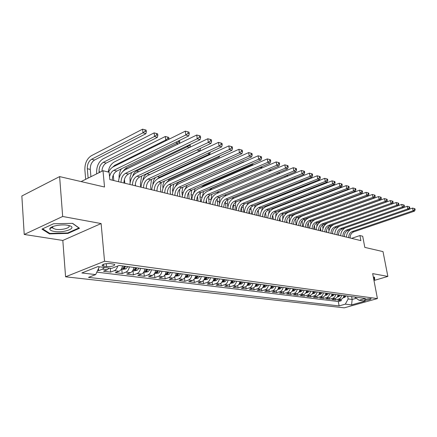 <?xml version="1.0" encoding="UTF-8"?>
<svg xmlns="http://www.w3.org/2000/svg" width="437" height="437" viewBox="0 0 437 437"><rect width="100%" height="100%" fill="white"/><g stroke="black" fill="none" stroke-linecap="round" stroke-linejoin="round"><path stroke-width="0.66" d="M370.713 298.629C367.288 298.733 365.179 299.236 364.398 300.143L364.84 300.279C368.254 300.175 370.358 299.667 371.144 298.761L370.713 298.629M65.577 276.801L344.263 307.834L377.415 298.58L104.541 261.239L65.577 276.801L62.819 240.448L101.116 223.558L62.671 216.473L24.221 234.456L62.819 240.448M24.221 234.456L21.85 196L59.618 176.597L104.525 187.014L103.001 170.714L81.102 181.579M373.979 280.505L387.854 276.413L383.009 251.614L364.808 247.391L362.705 236.253L359.935 235.554L351.567 238.362M62.671 216.473L59.618 176.597M97.593 270.492L98.702 270.629L98.516 268.52M109.283 268.1L107.24 269.776L103.514 271.224L110.621 272.104L110.261 268.225M122.486 265.92C121.994 268.635 120.836 270.416 119.001 271.262L115.286 272.683L122.18 273.54L121.77 269.307M133.875 267.444C133.394 270.121 132.236 271.874 130.412 272.704L126.708 274.097L133.4 274.928L132.979 270.754M144.926 268.924C144.45 271.563 143.309 273.289 141.49 274.103L137.797 275.474L144.292 276.277L143.86 272.164M155.659 270.361C155.195 272.961 154.053 274.66 152.245 275.457L148.564 276.807L154.878 277.588L154.441 273.617M166.082 271.759C165.628 274.321 164.498 275.993 162.69 276.779L159.024 278.101L165.159 278.861L164.744 275.157M176.215 273.114C175.767 275.643 174.642 277.293 172.844 278.063L169.195 279.363L175.161 280.101L174.756 276.637M186.064 274.436C185.621 276.927 184.507 278.549 182.721 279.309L179.083 280.587L184.884 281.308L184.496 278.052M195.639 275.714C195.208 278.172 194.104 279.778 192.324 280.521L188.702 281.778L194.345 282.477L193.968 279.418M204.964 276.965C204.538 279.39 203.44 280.969 201.665 281.707L198.059 282.941L203.555 283.618L203.189 280.729M214.032 278.178C213.617 280.57 212.524 282.127 210.76 282.854L207.171 284.066L212.524 284.733L212.169 281.996M222.865 279.363C222.455 281.723 221.373 283.258 219.614 283.974L216.047 285.164L221.259 285.814L220.914 283.22M231.468 280.516C231.064 282.843 229.988 284.361 228.245 285.061L224.689 286.235L229.769 286.869L229.43 284.405M239.853 281.636C239.454 283.941 238.383 285.432 236.646 286.126L233.112 287.284L238.061 287.896L237.739 285.547M248.019 282.734C247.626 285.006 246.566 286.481 244.84 287.158L241.322 288.3L246.151 288.895L245.834 286.656M255.989 283.799C255.601 286.044 254.547 287.497 252.832 288.169L249.33 289.289L254.039 289.873L253.728 287.732M263.757 284.842C263.374 287.054 262.331 288.491 260.621 289.152L257.142 290.255L261.736 290.829L261.43 288.775M271.333 285.853C270.962 288.043 269.924 289.463 268.22 290.113L264.762 291.2L269.241 291.758L268.946 289.791M278.73 286.847C278.364 289.01 277.331 290.408 275.643 291.053L272.196 292.124L276.572 292.664L276.282 290.774M285.951 287.814C285.585 289.95 284.563 291.332 282.881 291.965L279.456 293.025L283.733 293.555L283.449 291.736M293.003 288.759C292.643 290.867 291.626 292.238 289.955 292.861L286.552 293.899L290.725 294.418L290.447 292.664M299.891 289.676C299.536 291.763 298.526 293.118 296.865 293.735L293.478 294.762L297.553 295.265L297.286 293.577M306.616 290.578C306.266 292.643 305.266 293.981 303.611 294.587L300.246 295.598L304.234 296.095L303.966 294.456M313.192 291.463C312.848 293.5 311.854 294.822 310.21 295.417L306.861 296.417L310.756 296.903L310.494 295.319M319.616 292.32C319.278 294.336 318.289 295.641 316.656 296.231L313.329 297.22L317.136 297.69L316.88 296.16M325.904 293.161C325.565 295.155 324.587 296.444 322.965 297.029L319.649 298.001L323.38 298.466L323.123 296.98M332.049 293.986C331.716 295.958 330.743 297.231 329.132 297.81L325.838 298.771L329.482 299.219L329.236 297.777M338.063 294.789C337.735 296.745 336.769 298.001 335.163 298.569L331.885 299.52L335.458 299.962L335.212 298.558M103.001 170.714L109.124 172.26L109.829 179.591L360.891 240.629L359.935 235.554M103.771 266.209L106.535 266.57C111.987 266.646 114.718 265.915 114.734 264.38L110.479 263.566C104.978 263.478 102.225 264.21 102.231 265.756L103.771 266.209L103.591 264.221M354.642 297.013L359.067 300.279L365.501 298.466L119.137 265.472L111.61 268.394L97.844 266.625L81.861 272.961L95.67 274.594L88.503 277.38L339.107 305.905L345.328 304.152L348.163 298.946L352.151 299.46L356.297 298.28M359.067 300.279L365.245 301.077L351.599 304.895L345.328 304.152M104.481 267.477L102.438 269.165L98.702 270.629M96.817 272.147L338.342 301.53L341.302 300.683L341.062 299.318M343.946 295.581C343.619 297.51 342.663 298.755 341.068 299.318L337.812 300.252L341.302 300.683M341.608 295.265C341.281 297.204 340.319 298.455 338.719 299.023L335.458 299.962M335.671 294.472C335.343 296.433 334.376 297.695 332.765 298.269L329.482 299.219M329.607 293.659C329.274 295.641 328.296 296.92 326.679 297.499L323.38 298.466M323.407 292.828C323.069 294.833 322.085 296.128 320.458 296.712L317.136 297.69M317.065 291.982C316.721 294.003 315.733 295.314 314.094 295.909L310.756 296.903M310.581 291.113C310.232 293.161 309.238 294.483 307.588 295.09L304.234 296.095M303.944 290.223C303.589 292.293 302.59 293.637 300.935 294.248L297.553 295.265M297.155 289.31C296.794 291.408 295.783 292.768 294.117 293.385L290.725 294.418M290.201 288.382C289.84 290.501 288.824 291.878 287.147 292.506L283.733 293.555M283.083 287.426C282.717 289.573 281.69 290.966 280.008 291.605L276.572 292.664M275.796 286.454C275.425 288.622 274.387 290.031 272.693 290.681L269.241 291.758M268.329 285.454C267.947 287.65 266.909 289.076 265.204 289.731L261.736 290.829M260.671 284.427C260.288 286.65 259.239 288.098 257.53 288.764L254.039 289.873M252.826 283.373C252.433 285.629 251.379 287.093 249.658 287.77L246.151 288.895M244.78 282.297C244.381 284.58 243.322 286.066 241.59 286.748L238.061 287.896M236.526 281.193C236.122 283.504 235.051 285.006 233.314 285.705L229.769 286.869M228.054 280.057C227.644 282.4 226.568 283.924 224.82 284.629L221.259 285.814M219.363 278.893C218.948 281.264 217.861 282.81 216.102 283.531L212.524 284.733M210.432 277.697C210.011 280.101 208.919 281.668 207.154 282.4L203.555 283.618M201.266 276.468C200.834 278.904 199.736 280.494 197.961 281.237L194.345 282.477M191.843 275.206C191.406 277.681 190.297 279.292 188.511 280.041L184.884 281.308M182.158 273.912C181.71 276.413 180.596 278.052 178.804 278.817L175.161 280.101M172.194 272.579C171.746 275.119 170.621 276.774 168.819 277.555L165.159 278.861M161.947 271.202C161.488 273.781 160.357 275.463 158.549 276.255L154.878 277.588M151.404 269.793C150.934 272.404 149.793 274.114 147.979 274.922L144.292 276.277M140.545 268.34C140.069 270.989 138.917 272.726 137.098 273.546L133.4 274.928M129.357 266.838C128.877 269.531 127.719 271.295 125.889 272.131L122.18 273.54M117.695 266.029C117.089 268.4 115.969 269.946 114.341 270.672L110.621 272.104M97.653 266.701L99.27 266.909L95.67 274.594M101.116 223.558L104.541 261.239M387.854 276.413L372.668 273.617L377.415 298.58M351.638 296.608L352.151 299.46L351.599 304.895M347.644 296.073L348.163 298.946M338.342 301.53L339.107 305.905M49.49 233.877L67.954 233.407L79.496 228.256L72.613 223.356L53.532 223.749L41.957 229.125L49.49 233.877L49.441 233.172M373.832 279.729L374.673 279.483L374.514 277.129L373.351 277.195M51.102 227.377L52.254 227.349M52.396 227.344L52.801 227.338M67.91 232.872L67.954 233.407M374.225 277.145L374.673 279.483M109.55 176.663C110.293 173.593 111.714 171.479 113.811 170.315L185.818 134.962L185.332 131.149L113.462 166.721C111.468 167.748 109.824 169.545 108.518 172.102M112.271 180.181C112.364 175.909 113.866 172.872 116.777 171.075L188.708 135.929L185.818 134.962L188.101 133.34L189.259 133.727L189.063 132.209L187.91 131.816L188.101 133.34M187.91 131.816L185.332 131.149M188.708 135.929L189.259 133.727M90.923 176.706L90.279 169.458C90.197 165.104 91.628 161.963 94.561 160.024L145.909 133.722L142.986 132.799L142.582 129.166L91.289 155.763C86.897 158.697 84.756 163.422 84.871 169.949L85.679 179.307M88.132 178.094L87.313 168.715C87.231 164.35 88.662 161.193 91.601 159.243L142.986 132.799L145.171 131.253L146.34 131.624L146.177 130.177L145.008 129.8L145.171 131.253M145.008 129.8L142.582 129.166M145.909 133.722L146.34 131.624M67.669 225.279C61.24 224.017 50.097 226.208 49.823 228.78C49.654 229.993 51.107 230.873 54.188 231.419C64.152 233.282 78.228 227.753 68.893 225.541L67.669 225.279M52.97 226.492L52.418 227.256L52.866 228.272L55.701 229.272C61.797 230.436 71.613 227.672 68.636 225.596M72.433 223.362L78.9 227.961L67.713 232.959L49.818 233.413L42.586 228.83M374.176 277.145L374.323 279.303L373.782 279.462M121.06 182.322C121.142 178.088 122.639 175.095 125.539 173.325L197.24 138.775L196.748 135.011L125.179 169.78C121.306 172.041 119.077 176.013 118.493 181.694M123.944 183.021C124.026 178.809 125.517 175.821 128.418 174.063L200.037 139.703L197.24 138.775L199.49 137.174L200.605 137.551L200.408 136.049L199.288 135.672L199.49 137.174M199.288 135.672L196.748 135.011M200.037 139.703L200.605 137.551M132.471 185.097C132.542 180.923 134.028 177.974 136.918 176.242L208.296 142.457L207.793 138.753L136.546 172.746C132.69 174.964 130.477 178.87 129.909 184.469M135.273 185.774C135.339 181.623 136.819 178.684 139.709 176.958L211.005 143.363L208.296 142.457L210.508 140.889L211.59 141.249L211.388 139.774L210.306 139.403L210.508 140.889M210.306 139.403L207.793 138.753M211.005 143.363L211.59 141.249M143.549 187.79C143.609 183.677 145.079 180.771 147.957 179.072L219.003 146.029L218.495 142.38L147.58 175.625C143.735 177.799 141.539 181.645 140.987 187.167M146.269 188.451C146.324 184.354 147.788 181.459 150.667 179.765L221.625 146.903L219.003 146.029L221.177 144.483L222.225 144.833L222.018 143.374L220.969 143.019L221.177 144.483M220.969 143.019L218.495 142.38M221.625 146.903L222.225 144.833M154.305 190.401C154.348 186.348 155.807 183.491 158.68 181.819L229.376 149.487L228.862 145.887L158.287 178.416C154.463 180.552 152.278 184.338 151.748 189.778M156.943 191.045C156.987 187.003 158.445 184.157 161.308 182.497L231.921 150.333L229.376 149.487L231.512 147.963L232.528 148.307L232.32 146.865L231.304 146.521L231.512 147.963M231.304 146.521L228.862 145.887M231.921 150.333L232.528 148.307M101.908 171.255C102.176 167.398 103.607 164.673 106.191 163.083L157.375 137.36L154.54 136.459L154.13 132.881L102.995 158.899C98.615 161.772 96.49 166.426 96.632 172.861L96.719 173.833M99.15 172.626L99.062 171.648C98.97 167.344 100.39 164.236 103.318 162.324L154.54 136.459L156.692 134.94L157.823 135.301L157.653 133.875L156.522 133.509L156.692 134.94M156.522 133.509L154.13 132.881M157.375 137.36L157.823 135.301M121.289 269.241L122.775 269.432L125.954 268.804L127.85 266.636M124.31 266.16L122.983 268.269L124.534 268.045L125.681 266.346M113.795 180.552L113.265 175.106M112.402 167.355L114.696 165.323L165.743 140.015L165.323 136.481L114.363 161.936C111.091 163.826 109.021 167.18 108.152 172.014M166.765 140.337L165.743 140.015L167.857 138.513L168.955 138.868L168.78 137.453L167.688 137.103L167.857 138.513M167.688 137.103L165.323 136.481M168.851 139.305L168.955 138.868M132.69 270.716L134.028 270.891L137.169 270.268L139.053 268.138M135.809 269.525L135.617 267.679L134.29 269.749L135.809 269.525L136.95 267.854M124.813 183.234L124.419 179.367M122.551 171.757L125.747 168.229L176.603 143.456L176.417 141.932M178.274 143.986L176.603 143.456L178.684 141.981L179.749 142.32L179.574 140.933L178.908 140.714M178.547 140.894L178.684 141.981M121.344 168.846C119.672 171.703 118.924 174.773 119.104 178.067M179.487 143.396L179.749 142.32M143.751 272.147L144.953 272.306L148.056 271.694L149.929 269.596M131.586 172.544L130.018 177.367L130.089 182.797M146.592 269.148L145.27 271.191L146.756 270.967L147.886 269.323M135.519 185.834L135.333 184.086M132.662 176.242C133.416 173.729 134.689 171.998 136.481 171.053L187.14 146.799L187.031 145.942M189.418 147.52L187.14 146.799L189.188 145.341L190.226 145.674L190.073 144.489M189.139 144.937L189.188 145.341M189.8 147.34L190.226 145.674M164.749 192.941C164.787 188.942 166.235 186.129 169.092 184.49L239.432 152.841L238.908 149.29L168.693 181.131C164.88 183.223 162.717 186.954 162.198 192.324M167.316 193.564C167.349 189.582 168.791 186.774 171.648 185.146L241.896 153.66L239.432 152.841L241.535 151.339L242.519 151.672L242.311 150.252L241.322 149.918L241.535 151.339M241.322 149.918L238.908 149.29M241.896 153.66L242.519 151.672M154.496 273.54L158.631 273.076L160.494 271.011M141.659 176.04L140.392 183.693L140.758 187.107M157.249 270.574L155.933 272.584L157.386 272.366L158.511 270.743M142.806 180.552C143.287 177.302 144.658 175.057 146.919 173.8L197.338 149.798M148.209 175.33L199.884 150.836L197.371 150.044L198.436 149.285M199.676 148.7L200.392 148.93L200.321 148.394M199.884 150.836L200.392 148.93M174.904 195.41C174.931 191.466 176.362 188.691 179.208 187.085L249.183 156.091L248.653 152.589L178.804 183.769C175.008 185.823 172.861 189.5 172.358 194.793M177.395 196.016C177.422 192.089 178.853 189.319 181.694 187.724L251.575 156.888L249.183 156.091L251.253 154.611L252.209 154.933L251.996 153.534L251.04 153.212L251.253 154.611M251.04 153.212L248.653 152.589M251.575 156.888L252.209 154.933M164.935 274.889L168.906 274.42L170.758 272.382M151.53 179.367L150.585 186.217L150.956 189.587M167.606 271.961L166.289 273.944L167.71 273.72L168.829 272.125M152.934 184.545C152.906 181.688 153.802 179.334 155.627 177.471M157.413 178.891L159.565 177.132L209.744 153.966L207.744 153.332M209.744 153.966L210.241 152.174M184.775 197.808C184.791 193.919 186.211 191.182 189.046 189.609L258.644 159.243L258.109 155.791L188.631 186.337C184.856 188.352 182.721 191.969 182.234 197.191M187.2 198.398C187.211 194.52 188.631 191.799 191.461 190.226L260.965 160.018L258.644 159.243L260.681 157.784L261.61 158.101L261.392 156.719L260.468 156.408L260.681 157.784M260.468 156.408L258.109 155.791M260.965 160.018L261.61 158.101M175.073 276.2L178.891 275.725L180.732 273.72M161.198 182.551L160.499 188.675L160.882 192.001M177.673 273.311L176.357 275.266L177.75 275.042L178.859 273.469M162.963 188.249L162.886 187.599C162.673 185.146 163.274 182.928 164.694 180.956M166.421 182.671L169.376 179.711L219.325 157.003L218.118 156.621M219.325 157.003L219.636 155.927M194.372 200.146C194.378 196.306 195.792 193.607 198.611 192.062L267.826 162.307L267.291 158.899L198.19 188.833C194.432 190.811 192.313 194.378 191.843 199.529M196.732 200.72C196.737 196.89 198.147 194.203 200.96 192.662L270.077 163.056L267.826 162.307L269.831 160.871L270.732 161.171L270.514 159.811L269.618 159.505L269.831 160.871M269.618 159.505L267.291 158.899M270.077 163.056L270.732 161.171M184.933 277.479L188.609 276.992L190.439 275.02M170.599 185.774L170.151 191.062L170.545 194.35M187.457 274.622L186.151 276.545L187.511 276.326L188.615 274.775M172.768 191.974L172.533 190.008L173.822 184.174M175.363 186.55L176.57 184.217L178.602 182.382L228.644 159.958L228.18 159.811M228.644 159.958L228.764 159.543M203.713 202.413C203.713 198.622 205.111 195.967 207.914 194.443L276.741 165.279L276.2 161.919L207.493 191.259C203.751 193.203 201.648 196.716 201.189 201.801M206.007 202.976C206.007 199.196 207.406 196.546 210.202 195.033L278.932 166.005L276.741 165.279L278.719 163.864L279.593 164.159L279.374 162.815L278.5 162.52L278.719 163.864M278.5 162.52L276.2 161.919M278.932 166.005L279.593 164.159M194.525 278.719L198.059 278.227L199.873 276.282M179.744 189.161L179.552 193.389L179.946 196.639M196.978 275.894L195.672 277.795L197.005 277.571L198.103 276.047M182.355 195.885L181.923 192.356L182.846 187.211M184.31 190.352L187.145 185.315M212.803 204.625C212.792 200.883 214.185 198.261 216.97 196.77L285.405 168.169L284.864 164.853L216.544 193.618C212.819 195.53 210.738 198.993 210.29 204.013M215.037 205.166C215.026 201.441 216.413 198.83 219.199 197.338L287.535 168.873L285.405 168.169L287.355 166.77L288.202 167.054L287.983 165.732L287.136 165.443L287.355 166.77M287.136 165.443L284.864 164.853M287.535 168.873L288.202 167.054M203.855 279.926L207.253 279.429L209.061 277.511M188.697 192.701L189.106 198.862M206.242 277.134L204.937 279.008L206.248 278.79L207.335 277.282M191.679 199.49L191.067 194.64L191.723 190.111M193.252 193.941L195.279 188.565M243.901 162.04L243.857 161.756L192.946 184.441M244.288 161.87L243.857 161.756M221.652 206.777C221.635 203.085 223.017 200.501 225.792 199.032L293.828 170.976L293.282 167.704L225.355 195.918C221.652 197.797 219.582 201.211 219.145 206.166M223.831 207.307C223.81 203.626 225.186 201.047 227.961 199.583L295.893 171.665L293.828 170.976L295.745 169.594L296.57 169.873L296.352 168.567L295.527 168.289L295.745 169.594M295.527 168.289L293.282 167.704M295.893 171.665L296.57 169.873M212.939 281.1L216.206 280.603L218.003 278.713M197.529 196.344L198.032 201.036M215.255 278.342L213.961 280.193L215.244 279.97L216.32 278.489M200.594 201.659L199.977 196.868L200.408 192.941M202.151 197.278L203.587 191.537M252.597 165.262L252.488 164.53L203.511 185.78L200.862 187.675M253.607 164.825L252.488 164.53M230.277 208.875C230.25 205.226 231.621 202.675 234.379 201.233L302.016 173.702L301.464 170.474L233.942 198.158C230.255 200.004 228.201 203.374 227.775 208.269M232.397 209.389C232.369 205.751 233.735 203.21 236.493 201.774L304.026 174.374L302.016 173.702L303.906 172.347L304.709 172.615L304.485 171.326L303.682 171.053L303.906 172.347M303.682 171.053L301.464 170.474M304.026 174.374L304.709 172.615M221.783 282.242L224.929 281.739L226.71 279.877M206.319 199.993L206.734 203.15M224.039 279.522L222.744 281.341L224.001 281.122L225.077 279.658M209.285 203.773L208.657 199.037L208.875 195.847M210.913 200.452L211.841 194.339M261.064 168.382L260.884 167.234L212.158 188.096L208.913 190.652M262.659 167.704L260.884 167.234M230.397 283.356L233.424 282.854L235.199 281.013M215.042 203.932L215.217 205.21M232.588 280.663L231.299 282.466L232.539 282.247L233.604 280.8M217.763 205.832L217.162 198.824M219.483 203.675L219.21 201.675L219.969 197.016M218.877 191.368L216.91 193.465M269.307 171.402L269.11 170.157M271.148 170.414L269.514 169.988M238.788 284.443L241.705 283.935L243.464 282.122M240.924 281.783L239.64 283.558L240.853 283.34L241.912 281.914M226.027 207.843L225.323 201.812M227.879 207.051L227.415 203.724L227.961 199.583L225.792 199.032M279.882 173.27L279.09 172.976L279.188 173.56M226.104 194.465L224.776 196.191M277.337 174.325L277.156 173.199M279.09 172.976L278.238 172.746M238.673 210.918C238.646 207.313 240 204.8 242.748 203.374L309.975 176.357L309.423 173.167L242.306 200.343C238.64 202.156 236.597 205.477 236.188 210.312M240.743 211.421C240.711 207.826 242.065 205.319 244.802 203.904L311.936 177.012L309.975 176.357L311.843 175.018L312.624 175.281L312.4 174.008L311.619 173.74L311.843 175.018M311.619 173.74L309.423 173.167M311.936 177.012L312.624 175.281M246.861 212.906C246.823 209.345 248.172 206.865 250.898 205.466L317.726 178.941L317.175 175.794L250.456 202.468C246.807 204.254 244.786 207.531 244.381 212.306M248.877 213.398C248.839 209.847 250.183 207.373 252.908 205.98L319.633 179.574L317.726 178.941L319.562 177.619L320.326 177.875L320.103 176.619L319.343 176.357L319.562 177.619M319.343 176.357L317.175 175.794M319.633 179.574L320.326 177.875M254.842 214.846C254.798 211.328 256.137 208.881 258.851 207.504L325.27 181.459L324.713 178.345L258.404 204.543C254.776 206.297 252.766 209.531 252.373 214.245M256.809 215.326C256.765 211.819 258.098 209.378 260.807 208.007L327.122 182.076L325.27 181.459L327.078 180.153L327.821 180.399L327.597 179.159L326.86 178.908L327.078 180.153M326.86 178.908L324.713 178.345M327.122 182.076L327.821 180.399M246.971 285.503L249.778 284.99L251.526 283.203M249.052 282.87L247.768 284.624L248.959 284.405L250.008 282.996M234.085 209.798L233.385 204.751M236.073 210.284L235.423 205.729L235.767 202.14M287.666 176.133L287.595 175.712L286.836 175.466L286.989 176.411M233.511 197.305L232.408 199.01M285.159 177.16L284.995 176.144M262.632 216.741C262.577 213.261 263.904 210.847 266.603 209.492L332.612 183.906L332.054 180.831L266.155 206.564C262.544 208.291 260.55 211.486 260.168 216.14M264.543 217.205C264.494 213.742 265.816 211.333 268.515 209.984L334.42 184.507L332.612 183.906L334.398 182.617L335.124 182.857L334.9 181.634L334.179 181.388L334.398 182.617M334.179 181.388L332.054 180.831M334.42 184.507L335.124 182.857M254.946 286.535L257.65 286.022L259.387 284.252M256.972 283.93L255.694 285.661L256.869 285.443L257.906 284.055M241.951 211.71L241.355 207.602M243.89 212.185L243.234 207.679L243.393 204.756M294.44 178.263L294.718 179.121M295.254 178.908L294.92 178.067M240.896 199.988L239.837 201.938M292.785 179.907L292.632 178.995M294.576 179.077L294.243 179.317M270.224 218.587C270.17 215.151 271.481 212.77 274.168 211.432L339.767 186.288L339.21 183.256L273.715 208.536C270.126 210.241 268.149 213.387 267.777 217.992M272.093 219.041C272.038 215.616 273.349 213.24 276.031 211.912L341.526 186.878L339.767 186.288L341.532 185.02L342.231 185.255L342.007 184.043L341.308 183.802L341.532 185.02M341.308 183.802L339.21 183.256M341.526 186.878L342.231 185.255M262.741 287.519L265.325 287.022L267.056 285.279M264.696 284.968L263.424 286.672L264.576 286.459L265.614 285.088M249.631 213.578L249.177 210.497M251.521 214.037L250.871 207.422M301.869 181.044L302.562 181.634M302.65 181.601L302.513 180.787M248.2 202.544L247.118 204.964M300.219 182.573L300.082 181.759M301.934 181.431L300.519 182.453M277.637 220.39C277.571 216.992 278.877 214.638 281.548 213.327L346.738 188.615L346.18 185.616L281.089 210.465C277.522 212.136 275.561 215.25 275.201 219.795M279.462 220.832C279.396 217.446 280.701 215.102 283.367 213.791L348.453 189.188L346.738 188.615L348.48 187.358L349.163 187.588L348.939 186.391L348.256 186.157L348.48 187.358M348.256 186.157L346.18 185.616M348.453 189.188L349.163 187.588M270.345 288.475L272.819 288.005L274.534 286.284M272.235 285.973L270.967 287.661L272.104 287.448L273.13 286.093M257.131 215.403L256.858 213.606M258.977 215.851L258.24 210.093M258.972 204.319L307.435 184.938L307.348 184.436M307.763 185.042L307.435 184.938L309.085 183.748M309.128 183.731L309.822 183.955L309.74 183.491M255.399 204.997L254.312 208.039M309.691 184.277L309.822 183.955M284.869 222.149C284.804 218.79 286.098 216.468 288.753 215.173L353.533 190.882L352.976 187.915L288.294 212.344C284.749 213.993 282.799 217.063 282.444 221.559M286.65 222.58C286.585 219.232 287.874 216.916 290.529 215.627L355.205 191.439L353.533 190.882L355.248 189.642L355.92 189.866L355.696 188.68L355.024 188.451L355.248 189.642M355.024 188.451L352.976 187.915M355.205 191.439L355.92 189.866M277.768 289.409L280.133 288.961L281.838 287.262M279.593 286.962L278.331 288.628L279.445 288.415L280.467 287.076M266.259 217.621L265.527 212.721M265.647 206.783L267.477 205.532L314.438 187.036M315.219 187.407L314.46 187.167L314.88 186.861M262.484 207.351L261.457 211.104M316.519 186.899L316.809 186.195M291.932 223.864C291.861 220.548 293.145 218.249 295.789 216.976L360.159 193.088L359.602 190.161L295.325 214.179C291.801 215.802 289.862 218.833 289.518 223.28M293.675 224.29C293.604 220.98 294.882 218.691 297.521 217.424L361.792 193.635L360.159 193.088L361.852 191.865L362.508 192.083L362.278 190.914L361.628 190.69L361.852 191.865M361.628 190.69L359.602 190.161M361.792 193.635L362.508 192.083M285.011 290.321L287.278 289.895L288.972 288.218M286.776 287.923L285.519 289.567L286.617 289.36L287.628 288.038M273.371 219.352L272.732 215.272M272.202 209.339L273.387 208.099M322.484 189.713L321.643 189.445M269.438 209.629L268.569 214.086M323.183 189.44L323.473 188.74M298.837 225.541C298.761 222.264 300.033 219.997 302.655 218.74L366.621 195.246L366.064 192.346L302.196 215.971C298.69 217.571 296.767 220.565 296.433 224.957M300.536 225.956C300.459 222.684 301.732 220.423 304.349 219.172L368.211 195.776L366.621 195.246L368.293 194.033L368.932 194.247L368.708 193.088L368.069 192.875L368.293 194.033M368.069 192.875L366.064 192.346M368.211 195.776L368.932 194.247M292.085 291.217L294.248 290.807L295.936 289.147M292.533 290.425L293.615 290.277L294.625 288.972M293.795 288.862L292.555 290.376M280.319 221.04L279.811 217.834M278.659 211.978L279.702 210.508M329.569 191.958L328.843 191.728M276.266 211.819L275.643 216.932M329.684 191.914L329.946 191.302M305.578 227.18C305.496 223.935 306.763 221.696 309.369 220.461L372.93 197.344L372.368 194.481L308.904 217.724C305.419 219.298 303.513 222.258 303.185 226.601M307.238 227.584C307.156 224.35 308.418 222.116 311.024 220.882L374.482 197.863L372.93 197.344L374.58 196.147L375.197 196.36L374.973 195.213L374.356 195.006L374.58 196.147M374.356 195.006L372.368 194.481M374.482 197.863L375.197 196.36M298.995 292.085L301.066 291.697L302.737 290.059M282.952 213.972L282.652 219.685M299.4 291.381L300.459 291.179L301.454 289.889M300.645 289.78L299.476 291.206M287.114 222.695L286.759 220.51M285.082 214.638L286.104 212.759M288.846 212.136L335.851 193.952M312.165 228.786C312.078 225.574 313.334 223.362 315.929 222.143L379.081 199.398L378.518 196.568L315.459 219.434C311.996 220.985 310.106 223.908 309.784 228.207M313.788 229.179C313.7 225.978 314.957 223.771 317.546 222.559L380.594 199.9L379.081 199.398L380.714 198.218L381.315 198.42L381.091 197.289L380.485 197.082L380.714 198.218M380.485 197.082L378.518 196.568M380.594 199.9L381.315 198.42M318.606 230.348C318.518 227.174 319.764 224.989 322.337 223.788L385.09 201.402L384.527 198.6L321.872 221.106C318.426 222.635 316.546 225.525 316.235 229.775M320.19 230.736C320.103 227.568 321.342 225.388 323.921 224.192L386.57 201.894L385.09 201.402L386.701 200.233L387.291 200.43L387.067 199.31L386.477 199.114L386.701 200.233M386.477 199.114L384.527 198.6M386.57 201.894L387.291 200.43M324.904 231.878C324.811 228.742 326.046 226.579 328.608 225.394L390.957 203.358L390.394 200.588L328.138 222.744C324.713 224.252 322.85 227.103 322.544 231.304M326.455 232.26C326.363 229.125 327.592 226.972 330.154 225.787L392.399 203.839L390.957 203.358L392.546 202.2L393.125 202.397L392.901 201.288L392.322 201.091L392.546 202.2M392.322 201.091L390.394 200.588M392.399 203.839L393.125 202.397M305.747 292.937L307.724 292.566L309.385 290.949M289.48 216.173L289.212 220.543L289.556 222.646M306.124 292.277L307.14 292.058L308.134 290.785M307.342 290.676L306.228 292.042M293.757 224.307L293.648 223.624M291.495 217.244L292.468 214.9M294.904 214.354L295.723 213.682M312.34 293.773L314.23 293.418L315.88 291.823M295.865 218.44L295.756 222.16L296.204 224.902M312.701 293.145L313.673 292.916L314.656 291.659M313.881 291.555L312.821 292.866M297.897 219.756L298.755 216.965M300.858 216.632L301.464 215.96M346.688 194.984L299.842 212.491M318.792 294.587L320.594 294.248L322.233 292.67M302.131 220.767L302.606 226.459M319.13 293.992L320.059 293.757L321.037 292.511M320.277 292.408L319.3 293.653M304.267 222.149L304.955 218.953M306.725 218.986L307.369 218.068M306.124 214.234L305.354 214.802M352.839 197.24L352.79 196.967M353.5 196.994L353.036 196.874M331.06 233.38C330.962 230.272 332.191 228.136 334.737 226.967L396.687 205.264L396.124 202.528L334.267 224.339C330.864 225.831 329.012 228.649 328.711 232.806M332.579 233.746C332.481 230.649 333.704 228.518 336.25 227.355L398.096 205.74L396.687 205.264L398.26 204.123L398.823 204.314L398.599 203.221L398.036 203.03L398.26 204.123M398.036 203.03L396.124 202.528M398.096 205.74L398.823 204.314M325.095 295.385L326.816 295.062L328.444 293.506M308.309 223.149L308.872 227.983M325.418 294.817L326.302 294.576L327.275 293.347M326.537 293.249L325.57 294.472M310.581 224.405L311.051 220.876M312.548 221.368L313.263 220.073M311.444 216.572L311.057 216.938M359.93 199.037L359.569 198.939M337.085 234.844C336.987 231.768 338.2 229.654 340.734 228.502L402.286 207.133L401.729 204.423L398.123 205.685M338.571 235.204C338.467 232.14 339.686 230.031 342.215 228.879L403.662 207.591L402.286 207.133L403.837 206.007L404.389 206.188L404.165 205.106L403.613 204.92L403.837 206.007M339.576 226.186C336.588 227.83 334.977 230.528 334.747 234.276M403.613 204.92L401.729 204.423M403.662 207.591L404.389 206.188M331.257 296.166L332.907 295.86L334.524 294.32M314.422 225.558L315.001 229.474M331.568 295.62L332.415 295.379L333.376 294.167M332.655 294.068L331.732 295.254M316.809 226.579L317.027 222.777M318.354 223.728L319.103 221.996M342.979 236.275C342.876 233.232 344.083 231.146 346.601 230.004L407.759 208.957L407.197 206.275L403.722 207.482M344.432 236.63C344.329 233.593 345.536 231.512 348.049 230.375L409.103 209.405L407.759 208.957L409.294 207.843L409.83 208.023L409.606 206.952L409.07 206.767L409.294 207.843M345.159 227.857C342.357 229.54 340.855 232.156 340.658 235.712M409.07 206.767L407.197 206.275M409.103 209.405L409.83 208.023M337.288 296.931L338.861 296.636L340.467 295.112M320.496 227.967L321.004 230.933M337.588 296.406L338.391 296.166L339.347 294.964M338.637 294.871L337.757 296.013M322.916 228.759L322.877 224.716M324.156 226.016L324.86 223.853M348.748 237.679C348.644 234.669 349.84 232.599 352.342 231.479L413.107 210.743L412.55 208.088L409.19 209.241M350.174 238.023C350.064 235.019 351.261 232.959 353.757 231.839L414.423 211.18L413.107 210.743L414.626 209.64L415.15 209.815L414.926 208.755L414.402 208.575L414.626 209.64M350.698 229.469C348.032 231.157 346.612 233.708 346.437 237.116M414.402 208.575L412.55 208.088M414.423 211.18L415.15 209.815M343.187 297.679L344.689 297.4L346.284 295.893M326.532 230.381L326.881 232.364M343.477 297.171L344.236 296.936L345.192 295.745M344.493 295.652L343.651 296.761M328.914 230.976L328.619 226.683M329.93 228.207L330.53 225.656M107.24 269.776L102.438 269.165M341.068 299.318L338.719 299.023M335.163 298.569L332.765 298.269M329.132 297.81L326.679 297.499M322.965 297.029L320.458 296.712M316.656 296.231L314.094 295.909M310.21 295.417L307.588 295.09M303.611 294.587L300.935 294.248M296.865 293.735L294.117 293.385M289.955 292.861L287.147 292.506M282.881 291.965L280.008 291.605M275.643 291.053L272.693 290.681M268.22 290.113L265.204 289.731M260.621 289.152L257.53 288.764M252.832 288.169L249.658 287.77M244.84 287.158L241.59 286.748M236.646 286.126L233.314 285.705M228.245 285.061L224.82 284.629M219.614 283.974L216.102 283.531M210.76 282.854L207.154 282.4M201.665 281.707L197.961 281.237M192.324 280.521L188.511 280.041M182.721 279.309L178.804 278.817M172.844 278.063L168.819 277.555M162.69 276.779L158.549 276.255M152.245 275.457L147.979 274.922M141.49 274.103L137.098 273.546M130.412 272.704L125.889 272.131M119.001 271.262L114.341 270.672M106.267 263.637L106.535 266.57M113.811 170.315L116.777 171.075M87.313 168.715L90.279 169.458M91.601 159.243L94.561 160.024M125.539 173.325L128.418 174.063M136.918 176.242L139.709 176.958M147.957 179.072L150.667 179.765M158.68 181.819L161.308 182.497M99.062 171.648L100.428 171.992M103.318 162.324L106.191 163.083M121.803 268.285L125.872 268.821M114.696 165.323L115.734 165.596M124.348 266.166L124.534 268.045M133.198 269.776L137.087 270.285M125.747 168.229L127.446 168.677M144.259 271.219L147.979 271.705M136.481 171.053L138.808 171.665M146.564 269.208L146.756 270.967M169.092 184.49L171.648 185.146M154.998 272.622L158.555 273.092M146.919 173.8L149.487 174.478M157.2 270.694L157.386 272.366M179.208 187.085L181.694 187.724M165.432 273.988L168.829 274.431M157.522 176.592L159.565 177.132M167.529 272.136L167.71 273.72M189.046 189.609L191.461 190.226M175.57 275.315L178.82 275.736M162.886 187.599L163.17 187.67M168.136 179.388L169.376 179.711M177.575 273.535L177.75 275.042M198.611 192.062L200.96 192.662M185.43 276.605L188.533 277.009M172.533 190.008L173.314 190.204M178.443 182.098L178.924 182.224M187.336 274.889L187.511 276.326M207.914 194.443L210.202 195.033M195.017 277.856L197.983 278.243M181.923 192.356L183.174 192.668M196.836 276.206L197.005 277.571M216.97 196.77L219.199 197.338M204.341 279.074L207.182 279.445M191.067 194.64L192.766 195.066M206.078 277.479L206.248 278.79M213.42 280.259L216.135 280.614M199.977 196.868L202.102 197.398M215.08 278.719L215.244 279.97M234.379 201.233L236.493 201.774M222.258 281.417L224.858 281.756M208.657 199.037L210.798 199.572M223.842 279.926L224.001 281.122M230.867 282.542L233.353 282.865M217.123 201.157L219.21 201.675M232.38 281.095L232.539 282.247M239.257 283.64L241.634 283.952M225.383 203.216L227.415 203.724M240.7 282.236L240.853 283.34M242.748 203.374L244.802 203.904M250.898 205.466L252.908 205.98M258.851 207.504L260.807 208.007M247.435 284.706L249.707 285.006M233.44 205.232L235.423 205.729M248.806 283.345L248.959 284.405M266.603 209.492L268.515 209.984M255.405 285.749L257.579 286.033M241.514 207.247L243.234 207.679M256.716 284.427L256.869 285.443M274.168 211.432L276.031 211.912M263.183 286.765L265.259 287.038M249.636 209.279L250.86 209.585M264.429 285.481L264.576 286.459M281.548 213.327L283.367 213.791M270.765 287.759L272.754 288.016M257.557 211.257L258.311 211.448M260.19 203.615L260.528 203.702M271.956 286.508L272.104 287.448M288.753 215.173L290.529 215.627M278.172 288.726L280.068 288.972M265.286 213.19L265.587 213.267M267.477 205.532L268.269 205.74M279.303 287.508L279.445 288.415M295.789 216.976L297.521 217.424M285.394 289.671L287.213 289.906M274.944 207.499L275.818 207.728M286.475 288.48L286.617 289.36M302.655 218.74L304.349 219.172M292.451 290.594L294.188 290.818M282.428 209.465L283.181 209.667M293.484 289.431L293.615 290.277M309.369 220.461L311.024 220.882M299.345 291.49L301 291.708M289.726 211.388L290.037 211.47M300.323 290.359L300.459 291.179M315.929 222.143L317.546 222.559M322.337 223.788L323.921 224.192M328.608 225.394L330.154 225.787M306.075 292.375L307.659 292.577M307.009 291.266L307.14 292.058M312.657 293.232L314.17 293.429M313.548 292.151L313.673 292.916M319.092 294.074L320.534 294.259M319.933 293.014L320.059 293.757M334.737 226.967L336.25 227.355M325.379 294.893L326.756 295.073M326.182 293.861L326.302 294.576M340.734 228.502L342.215 228.879M331.53 295.702L332.847 295.871M332.295 294.685L332.415 295.379M346.601 230.004L348.049 230.375M337.55 296.488L338.801 296.652M322.703 227.54L323.287 227.682M338.271 295.494L338.391 296.166M352.342 231.479L353.757 231.839M343.433 297.253L344.629 297.411M328.569 229.004L329.443 229.223M344.121 296.281L344.236 296.936M102.16 264.964L102.231 265.756M52.418 227.256L49.823 228.78M52.746 226.579L52.866 228.272"/></g></svg>
